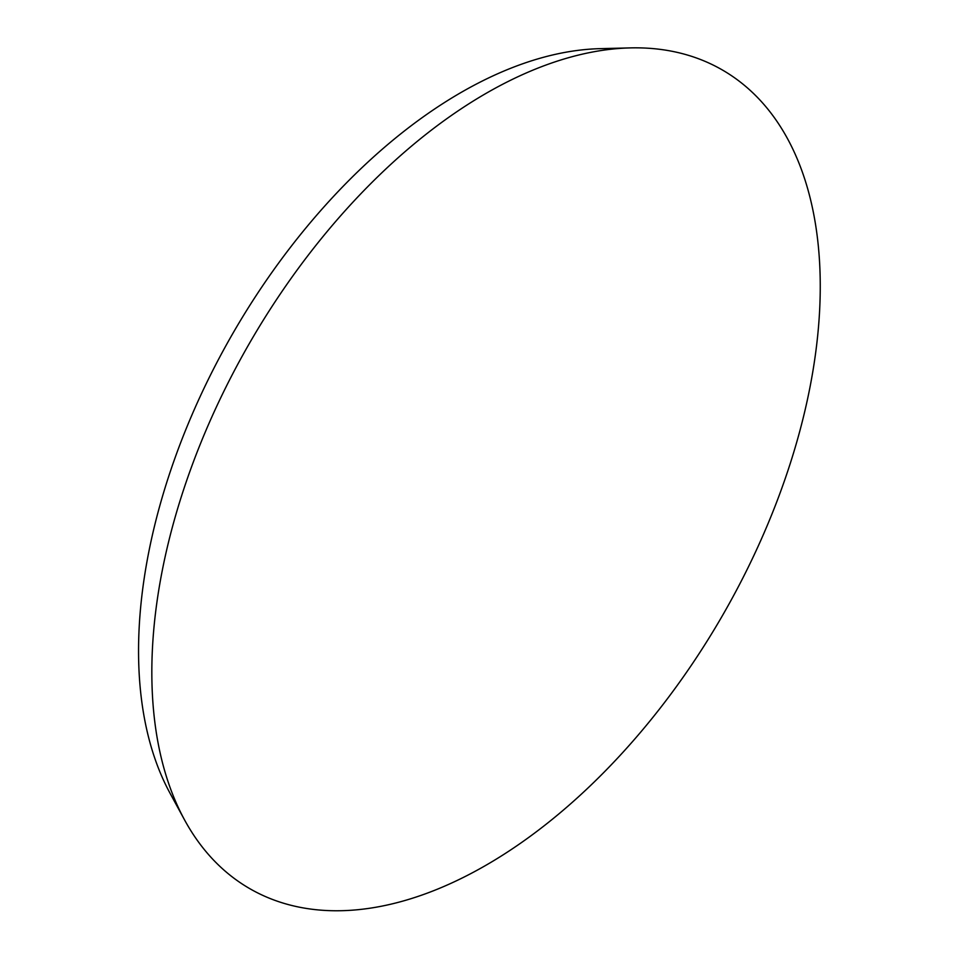 <?xml version="1.0" encoding="UTF-8"?>
<svg xmlns="http://www.w3.org/2000/svg" width="958" height="958" viewBox="0 0 958 958"><rect width="100%" height="100%" fill="white"/><g stroke="black" fill="none" stroke-linecap="round" stroke-linejoin="round"><path stroke-width="1.44" d="M184.559 819.916L170.129 793.416A455.96 263.246 -60 0 1 138.551 650.961A455.96 263.246 -60 0 1 600.115 48.654L630.28 47.9A472.641 272.886 -60 0 1 722.368 615.743A472.641 272.886 -60 0 1 184.559 819.916A472.641 272.886 -60 0 1 151.831 672.253A472.641 272.886 -60 0 1 630.28 47.9"/></g></svg>
